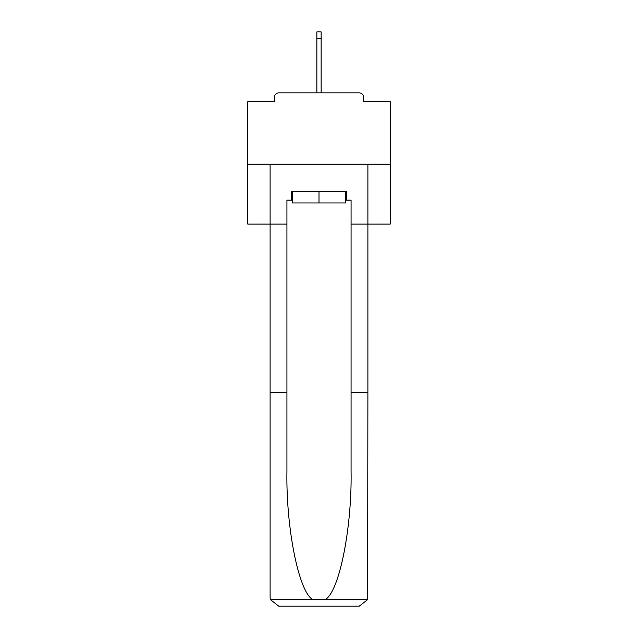 <?xml version="1.0" encoding="UTF-8"?>
<svg xmlns="http://www.w3.org/2000/svg" width="638" height="638" viewBox="0 0 638 638"><rect width="100%" height="100%" fill="white"/><g stroke="black" fill="none" stroke-linecap="round" stroke-linejoin="round"><path stroke-width="0.96" d="M363.62 101.753L363.62 97.191L363.62 101.753L390.273 101.753L390.273 224.058L351.075 224.058L351.075 200.109L346.514 200.109L346.514 191.559L291.486 191.559L291.486 200.109L292.34 200.109M390.273 164.189L247.727 164.189L247.727 224.058L270.105 224.058L270.105 164.189L367.895 164.189L367.895 392.274L351.075 392.274L351.075 224.058M247.727 164.189L247.727 101.753L274.38 101.753L274.38 97.191L274.38 101.753M363.62 97.191A4.275 4.275 0 0 0 359.346 92.909L278.654 92.909A4.275 4.275 0 0 0 274.38 97.191M359.346 92.909L341.234 92.909M296.766 92.909L278.654 92.909M292.34 191.559L292.34 202.964L345.66 202.964L345.66 191.559M319 191.559L319 202.964M291.486 200.109L286.925 200.109L286.925 392.274L270.105 392.274L270.105 597.551L270.353 599.592L278.654 606.1L300.323 606.1M278.654 606.1L359.346 606.1L278.654 606.1M337.677 606.1L359.346 606.1L367.647 599.592L367.895 392.274M286.925 392.274L286.925 472.024C286.039 528.679 298.911 592.152 312.787 599.592L325.213 599.592C339.089 592.152 351.961 528.679 351.075 472.024L351.075 392.274M270.105 597.551L270.105 224.058L286.925 224.058M345.66 200.109L346.514 200.109M321.137 38.455L316.863 38.455L316.863 31.9L321.137 31.9L321.137 92.909M316.863 38.455L316.863 92.909M270.353 599.592L312.787 599.592M325.213 599.592L367.647 599.592"/></g></svg>
